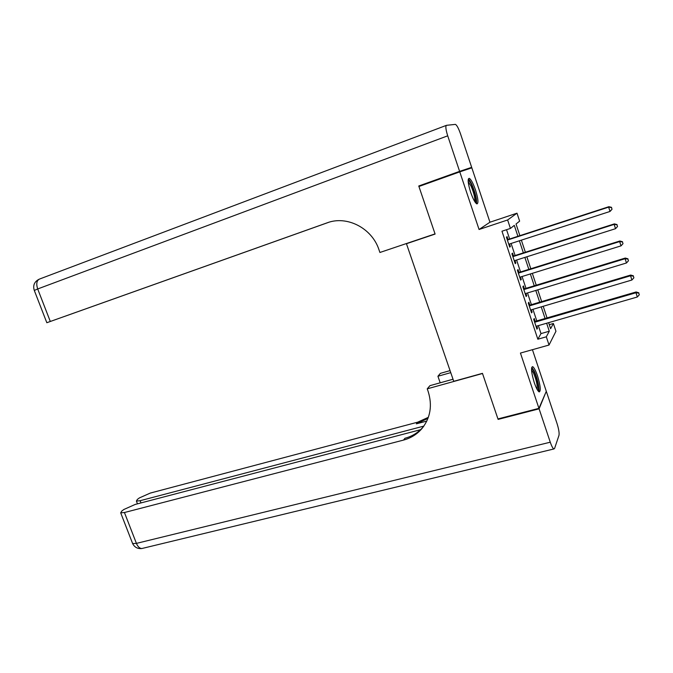 <?xml version="1.0" encoding="UTF-8"?>
<svg xmlns="http://www.w3.org/2000/svg" width="673" height="673" viewBox="0 0 673 673"><rect width="100%" height="100%" fill="white"/><g stroke="black" fill="none" stroke-linecap="round" stroke-linejoin="round"><path stroke-width="1.01" d="M537.55 375.946C535.658 370.47 534.009 367.365 532.604 366.634C530.787 367.483 531.35 372.825 534.278 382.651C536.179 388.128 537.828 391.215 539.216 391.922C541.025 391.013 540.469 385.679 537.55 375.946M475.517 190.013C473.119 183.174 471.016 179.279 469.199 178.32C467.474 178.875 467.954 183.51 470.629 192.242C473.043 199.099 475.146 202.985 476.93 203.902C478.646 203.305 478.175 198.678 475.517 190.013M549.286 324.68L553.383 323.503L555.948 331.276L549.033 345.03L546.316 336.803L549.277 331.225L546.636 323.233M407.35 243.231L406.45 243.719L453.737 381.313L482.457 373.347L497.953 418.926L538.938 408.343L546.299 391.299L532.436 349.699M479.067 229.493L489.952 222.216L471.832 167.829L459.777 171.867L479.067 229.493L507.627 219.978L516.999 213.181L519.632 221.148L516.031 224L519.884 235.668M489.952 222.216L516.999 213.181M406.45 243.719L435.103 234.069L418.926 186.488L459.777 171.867M535.203 321.366L534.261 318.531L533.714 319.397L536.953 329.156L537.491 328.256L536.776 326.094M529.811 305.121L528.869 302.27L528.297 303.077L531.552 312.878L532.107 312.036L531.367 309.79M524.402 288.81L523.451 285.949L522.862 286.698L526.126 296.532L526.707 295.75L525.933 293.436M518.976 272.447L518.017 269.57L517.402 270.252L520.683 280.128L521.281 279.413L520.49 277.007M513.524 256.018L512.565 253.132L511.926 253.746L515.215 263.656L515.838 263.008L515.022 260.527M517.907 236.316L514.29 225.379L510.428 228.433L501.965 231.218L537.836 339.217L540.991 333.598L538.35 325.631M536.785 320.903L532.949 309.328M531.392 304.65L527.514 292.957M525.983 288.33L522.063 276.519M520.549 271.951L516.595 260.022M515.097 255.513L511.101 243.466M509.629 239.008L506.542 229.712M508.048 239.521L507.089 236.627L506.424 237.174L509.73 247.126L510.378 246.537L509.528 243.979M549.033 345.03L520.439 353.064L538.938 408.343M537.836 339.217L546.316 336.803M510.428 228.433L507.627 219.978M548.621 322.661L550.615 328.71L553.383 323.503M521.365 240.152L525.361 252.24M526.858 256.775L530.812 268.754M532.326 273.347L536.246 285.201M537.777 289.844L541.656 301.588M543.212 306.291L547.048 317.917M545.071 318.489L541.227 306.871M539.679 302.177L535.801 290.45M534.261 285.806L530.349 273.953M528.835 269.368L524.873 257.406M523.375 252.871L519.379 240.791M540.991 333.598L549.277 331.225M509.612 246.781L510.378 246.537M515.081 263.244L515.838 263.008M520.523 279.648L521.281 279.413M525.941 295.985L526.707 295.75M531.35 312.255L532.107 312.036M536.726 328.474L537.491 328.256M507.392 240.076L608.644 207.133L610.024 211.457L508.763 244.223M507.291 239.765L608.905 206.695L608.644 207.133L611.479 207.536L612.026 209.261L611.479 207.536M611.58 207.36L608.905 206.695M610.024 211.457L612.026 209.261M468.156 180.499C469.022 180.398 470.242 181.979 471.807 185.26C475.449 194.152 476.669 199.931 475.449 202.615M474.751 201.597C475.18 198.114 473.935 192.915 471.007 186.009L468.206 181.744M476.45 203.658C476.98 199.351 475.432 192.907 471.807 184.335C470.461 181.491 469.3 179.716 468.324 179.035M531.527 368.669C532.175 368.627 533.041 369.696 534.118 371.875C537.189 377.923 539.637 390.231 537.811 390.559M537.147 389.474C537.584 385.309 536.322 379.698 533.353 372.657L531.535 369.923M538.728 391.636C539.906 389.179 537.138 376.897 534.042 370.739L531.737 367.29M471.672 167.35L459.609 171.363L447.713 135.82C445.77 129.578 445.358 126.087 446.493 125.321L455.428 124.379C456.866 125.153 458.557 128.299 460.5 133.818L471.672 167.35L418.757 185.992L435.044 233.901L379.917 252.476L378.975 249.742C371.942 228.038 346.831 215.234 327.053 222.864L46.832 322.72L328.079 222.511M459.609 171.363L418.757 185.992M328.298 222.443L65.045 316.251L328.643 222.334M539.098 408.822L498.113 419.397L482.507 373.507L427.237 388.834L428.163 391.476C432.52 405.499 430.442 417.874 421.912 428.617C416.999 434.304 410.867 438.131 403.506 440.092L124.438 512.523L136.417 543.389L550.27 442.203L539.098 408.822L546.055 391.854M498.113 419.397L498.441 418.799M450.759 372.64L437.921 376.249L440.192 382.811M437.921 376.249L440.386 373.347L450.06 370.621M427.237 388.834L429.938 385.663L453.022 379.236M423.847 426.102L140.135 500.712L136.4 501.065L137.351 499.433L139.37 497.927L150.281 493.082L417.664 422.181L428.348 417.327M427.978 418.345L416.351 423.847L426.8 421.079M550.27 442.203C551.658 446.191 552.853 448.445 553.871 448.967L554.577 448.445L558.977 435.372C559.406 433 558.741 428.995 556.975 423.351L546.451 391.753M420.541 429.702L135.18 504.439L123.882 509.478L121.737 511.076L120.694 512.851L124.438 512.523M423.721 426.295L423.275 426.833C418.379 432.495 412.271 436.306 404.953 438.266L403.506 440.092M512.885 256.64L614.155 224.395L615.526 228.694L514.256 260.771M512.759 256.253L614.39 223.882L614.155 224.395L616.981 224.782L617.528 226.507L616.981 224.782M617.065 224.58L614.39 223.882M615.526 228.694L617.528 226.507M518.361 273.129L619.64 241.582L621.011 245.872L519.724 277.242M518.21 272.683L619.858 241.001L619.64 241.582L622.458 241.969L623.005 243.685L622.458 241.969M622.533 241.733L619.858 241.001M621.011 245.872L623.005 243.685M523.813 289.567L625.099 258.71L626.462 262.983L525.176 293.664M523.644 289.045L625.293 258.053L625.099 258.71L627.909 259.08L628.456 260.788L627.909 259.08M627.985 258.819L625.293 258.053M626.462 262.983L628.456 260.788M529.247 305.937L630.542 275.77L631.905 280.018L530.602 310.017M529.054 305.349L630.719 275.047L630.542 275.77L633.343 276.132L633.882 277.831L633.343 276.132M633.411 275.837L630.719 275.047M631.905 280.018L633.882 277.831M534.665 322.249L635.968 292.755L637.323 296.995L536.011 326.312M534.446 321.585L636.111 291.964L635.968 292.755L638.753 293.108L639.3 294.799L638.753 293.108M638.812 292.789L636.111 291.964M637.323 296.995L639.3 294.799M447.713 135.82L37.688 288.961C36.022 283.728 36.67 280.414 39.623 279.017L446.283 125.405M34.289 290.442L37.688 288.961L50.307 321.484M416.351 423.847L417.664 422.181M140.135 500.712L140.985 502.916M143.013 548.243L141.801 548.537C139.614 548.419 137.814 546.703 136.417 543.389L132.631 543.574L132.421 543.027M38.874 279.345C34.331 281.785 32.792 285.453 34.264 290.357L46.832 322.72M423.275 426.833L421.912 428.617M136.4 501.065L137.469 503.841M120.694 512.851L132.631 543.574C134.55 547.284 137.603 548.932 141.801 548.537L553.871 448.967"/></g></svg>

